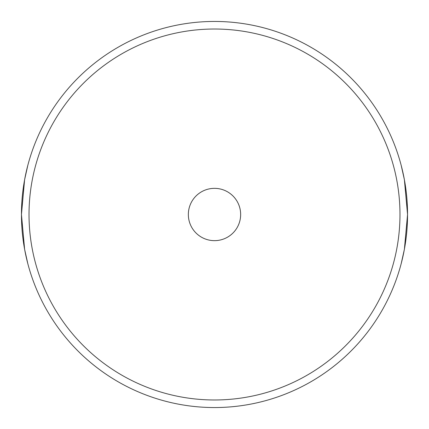 <?xml version="1.0" encoding="UTF-8"?>
<svg xmlns="http://www.w3.org/2000/svg" width="429" height="429" viewBox="0 0 429 429"><rect width="100%" height="100%" fill="white"/><g stroke="black" fill="none" stroke-linecap="round" stroke-linejoin="round"><path stroke-width="0.64" d="M214.5 188.347A26.153 26.153 0 0 0 188.347 214.5A26.153 26.153 0 0 0 214.5 240.653A26.153 26.153 0 0 0 240.653 214.5A26.153 26.153 0 0 0 214.5 188.347M401.174 165.294L404.391 179.713L407.55 214.479L404.386 249.308L401.174 263.706L404.386 249.313L407.55 214.516L404.391 179.719L401.174 165.294M214.5 21.45A193.05 193.05 0 0 1 407.55 214.5A193.05 193.05 0 0 1 214.5 407.55A193.05 193.05 0 0 1 21.45 214.5A193.05 193.05 0 0 1 214.5 21.45M27.826 165.294L24.609 179.713L21.45 214.479L24.614 249.308L27.826 263.706L24.614 249.313L21.45 214.516L24.609 179.719L27.826 165.294M214.5 29.022A185.478 185.478 0 0 1 399.978 214.5A185.478 185.478 0 0 1 214.5 399.978A185.478 185.478 0 0 1 29.022 214.5A185.478 185.478 0 0 1 214.5 29.022"/></g></svg>
